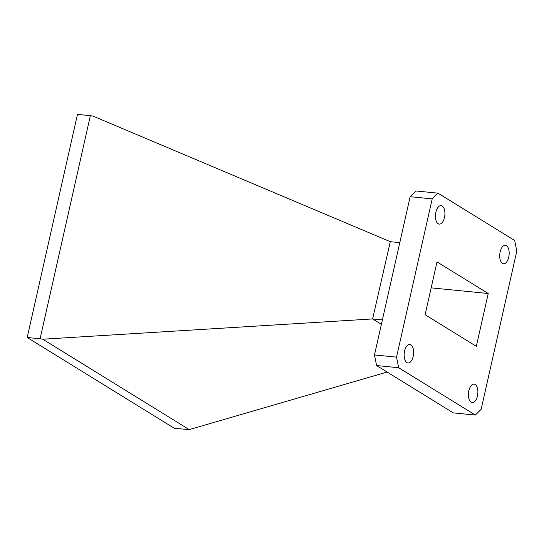 <?xml version="1.0" encoding="UTF-8"?>
<svg xmlns="http://www.w3.org/2000/svg" width="544" height="544" viewBox="0 0 544 544"><rect width="100%" height="100%" fill="white"/><g stroke="black" fill="none" stroke-linecap="round" stroke-linejoin="round"><path stroke-width="0.82" d="M410.89 344.835A9.296 4.672 95.7 0 0 409.809 344.454A9.296 4.672 95.7 0 0 404.382 352.138A9.296 4.672 95.7 0 0 406.892 362.576A9.296 4.672 95.7 0 0 407.98 362.957A9.296 4.672 95.7 0 0 413.399 355.273A9.296 4.672 95.7 0 0 410.89 344.835M475.15 384.499A9.296 4.672 95.7 0 0 474.069 384.118A9.296 4.672 95.7 0 0 468.642 391.796A9.296 4.672 95.7 0 0 471.152 402.24A9.296 4.672 95.7 0 0 472.24 402.614A9.296 4.672 95.7 0 0 477.659 394.937A9.296 4.672 95.7 0 0 475.15 384.499M506.444 245.657A9.296 4.672 95.7 0 0 505.356 245.276A9.296 4.672 95.7 0 0 499.936 252.96A9.296 4.672 95.7 0 0 502.445 263.398A9.296 4.672 95.7 0 0 503.526 263.772A9.296 4.672 95.7 0 0 508.953 256.095A9.296 4.672 95.7 0 0 506.444 245.657M442.184 205.992A9.296 4.672 95.7 0 0 441.096 205.618A9.296 4.672 95.7 0 0 435.676 213.296A9.296 4.672 95.7 0 0 438.185 223.734A9.296 4.672 95.7 0 0 439.266 224.114A9.296 4.672 95.7 0 0 444.693 216.43A9.296 4.672 95.7 0 0 442.184 205.992M381.378 324.353L372.606 318.94L42.758 339.211L189.224 429.61L387.138 372.048M372.606 318.94L390.286 241.692L93.038 116.117L90.372 115.668L40.093 338.762L42.758 339.211M372.871 318.981L382.378 319.926M189.224 429.61L174.372 428.318L27.2 337.491L40.093 338.762M390.286 241.692L399.799 242.631M27.2 337.491L77.479 114.39L90.372 115.668M437.988 193.161L415.942 190.978L410.149 196.697L374.483 354.953L376.598 365.548L453.295 412.882L475.347 415.072L481.134 409.353L516.8 251.097L514.685 240.496L437.988 193.161L432.201 198.88L396.535 357.136L398.65 367.73L475.347 415.072M376.598 365.548L398.65 367.73M374.483 354.953L396.535 357.136M410.149 196.697L432.201 198.88M476.326 346.331L425.109 314.718L437.009 261.902L488.226 293.508L476.326 346.331M431.161 287.858L488.226 293.508"/></g></svg>
